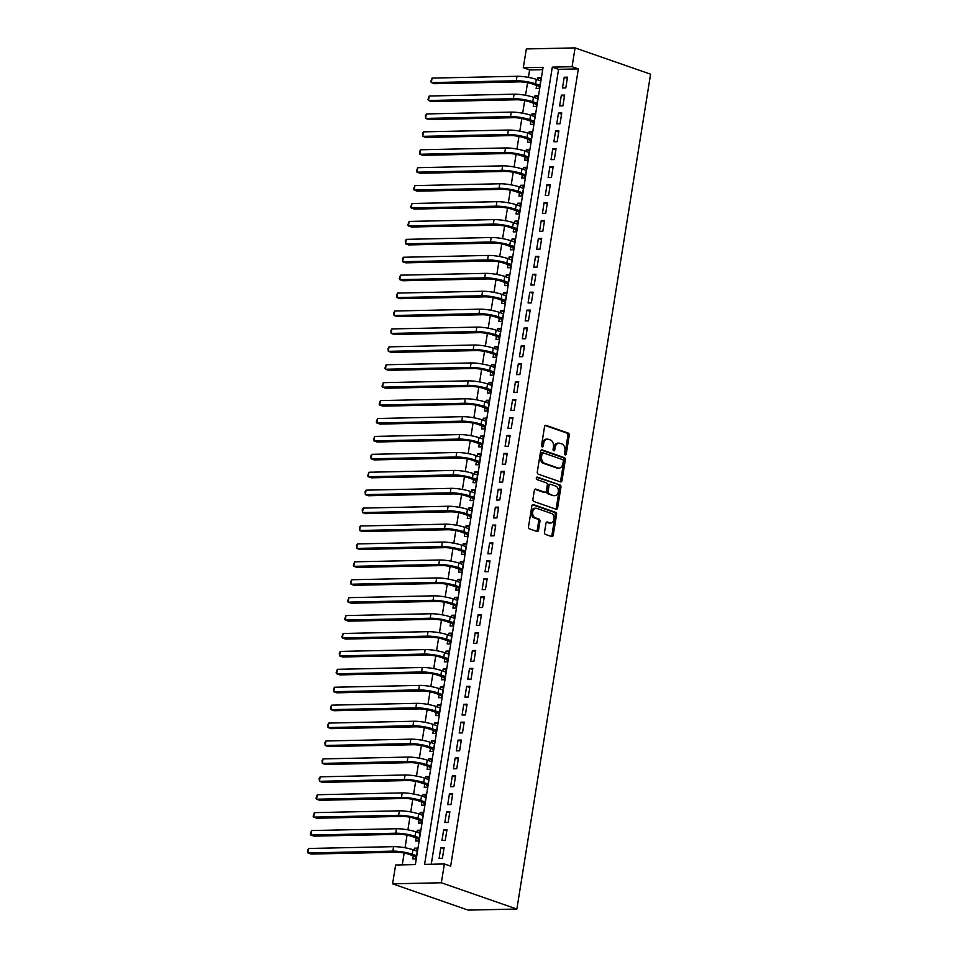 <?xml version="1.0" encoding="UTF-8"?>
<svg xmlns="http://www.w3.org/2000/svg" width="958" height="958" viewBox="0 0 958 958"><rect width="100%" height="100%" fill="white"/><g stroke="black" fill="none" stroke-linecap="round" stroke-linejoin="round"><path stroke-width="1.44" d="M565.196 454.906A1.269 0.886 88.8 0 0 566.262 453.972L569.256 435.291A1.808 1.269 88.8 0 0 568.298 433.1L546.06 425.364A1.808 1.269 88.8 0 0 544.539 426.693L541.545 445.374A1.269 0.886 88.8 0 0 543.282 445.985L543.665 443.566A5.796 4.06 88.8 0 1 547.497 439.147A5.796 4.06 88.8 0 1 548.527 439.315L550.371 439.95A5.796 4.06 88.8 0 1 553.425 446.955L553.041 449.374A1.269 0.886 88.8 0 0 554.766 449.973L555.161 447.566A5.796 4.06 88.8 0 1 558.981 443.147A5.796 4.06 88.8 0 1 560.011 443.315L561.867 443.949A5.796 4.06 88.8 0 1 564.921 450.955L564.525 453.374A1.269 0.886 88.8 0 0 565.196 454.906M564.753 454.535A1.269 0.886 88.8 0 0 564.945 454.008L567.938 435.315A1.808 1.269 88.8 0 0 566.98 433.136L545.15 425.532M541.773 446.536A1.269 0.886 88.8 0 0 541.965 446.009L542.348 443.59L543.665 443.566M553.269 450.535A1.269 0.886 88.8 0 0 553.449 450.009L553.844 447.59L555.161 447.566M544.527 532.229A1.808 1.269 88.8 0 0 545.485 534.42L551.724 536.6A1.808 1.269 88.8 0 0 553.233 535.271L556.562 514.518A1.808 1.269 88.8 0 0 555.604 512.326L533.366 504.591A1.808 1.269 88.8 0 0 531.858 505.92L528.529 526.661A1.808 1.269 88.8 0 0 529.487 528.852L537.019 531.474A1.808 1.269 88.8 0 0 538.54 530.145L539.965 521.272A1.808 1.269 88.8 0 0 539.007 519.08L535.271 517.775A4.838 3.389 88.8 0 1 532.648 512.53A4.838 3.389 88.8 0 1 535.917 508.231A4.838 3.389 88.8 0 1 536.779 508.375L551.413 513.464A4.838 3.389 88.8 0 1 554.035 518.709A4.838 3.389 88.8 0 1 550.766 523.008A4.838 3.389 88.8 0 1 549.904 522.876L547.473 522.026A1.808 1.269 88.8 0 0 545.952 523.355L544.527 532.229M444.368 863.96L441.351 882.773L516.865 909.058L650.59 74.185L575.075 47.9L572.058 66.713L552.299 67.132L424.598 864.379L444.368 863.96L450.655 866.152L578.357 68.904L572.058 66.713M560.478 481.898A1.808 1.269 88.8 0 0 561.999 480.581L565.328 459.828A1.808 1.269 88.8 0 0 564.37 457.637L542.132 449.901A1.808 1.269 88.8 0 0 540.611 451.23L537.294 471.971A1.808 1.269 88.8 0 0 538.24 474.162L560.478 481.898M560.945 487.167L557.616 507.92A1.808 1.269 88.8 0 1 556.107 509.249L533.869 501.513A1.808 1.269 88.8 0 1 532.911 499.322L534.336 490.436A1.808 1.269 88.8 0 1 535.845 489.107L544.874 492.244A1.808 1.269 88.8 0 0 546.383 490.927L547.329 485.035A1.808 1.269 88.8 0 0 546.371 482.844L536.983 479.575A1.269 0.886 88.8 0 1 537.378 477.108L559.987 484.976A1.808 1.269 88.8 0 1 560.945 487.167L559.628 487.203L556.299 507.944L557.616 507.92M414.155 850.165L414.467 848.177L417.58 849.255M413.257 855.793L412.754 858.931L416.047 858.859L417.76 848.105L414.467 848.177M417.029 832.251L417.341 830.263L420.454 831.34M416.119 837.879L415.616 841.016L418.909 840.944L420.634 830.191L417.341 830.263M419.891 814.324L420.215 812.348L423.316 813.426M418.993 819.964L418.49 823.102L421.783 823.03L423.508 812.276L420.215 812.348M422.765 796.409L423.077 794.433L426.19 795.511M421.855 802.05L421.364 805.175L424.657 805.115L426.37 794.362L423.077 794.433M425.627 778.495L425.951 776.519L429.064 777.597M424.729 784.135L424.226 787.26L427.519 787.189L429.244 776.447L425.951 776.519M428.501 760.58L428.825 758.604L431.926 759.682M427.603 766.208L427.1 769.346L430.393 769.274L432.118 758.532L428.825 758.604M431.375 742.666L431.687 740.69L434.8 741.767M430.465 748.294L429.962 751.431L433.256 751.359L434.98 740.618L431.687 740.69M434.237 724.751L434.561 722.763L437.662 723.853M433.339 730.379L432.836 733.517L436.13 733.445L437.854 722.703L434.561 722.763M437.111 706.836L437.423 704.849L440.536 705.938M436.213 712.465L435.71 715.602L439.004 715.53L440.728 704.777L437.423 704.849M439.985 688.922L440.297 686.934L443.41 688.024M439.075 694.55L438.572 697.687L441.866 697.616L443.59 686.862L440.297 686.934M442.847 671.007L443.171 669.019L446.272 670.109M441.949 676.635L441.446 679.773L444.74 679.701L446.464 668.947L443.171 669.019M445.721 653.093L446.033 651.105L449.146 652.182M444.823 658.721L444.32 661.858L447.614 661.786L449.326 651.033L446.033 651.105M448.584 635.178L448.907 633.19L452.02 634.268M447.685 640.806L447.182 643.944L450.476 643.872L452.2 633.118L448.907 633.19M451.457 617.251L451.781 615.275L454.882 616.353M450.559 622.892L450.056 626.029L453.35 625.957L455.074 615.204L451.781 615.275M454.331 599.337L454.643 597.361L457.756 598.439M453.421 604.977L452.918 608.102L456.224 608.043L457.936 597.289L454.643 597.361M457.194 581.422L457.517 579.446L460.63 580.524M456.295 587.062L455.792 590.188L459.086 590.128L460.81 579.374L457.517 579.446M460.068 563.508L460.391 561.532L463.492 562.609M459.169 569.136L458.666 572.273L461.96 572.201L463.684 561.46L460.391 561.532M462.942 545.593L463.253 543.617L466.366 544.695M462.031 551.221L461.528 554.359L464.822 554.287L466.546 543.545L463.253 543.617M465.804 527.678L466.127 525.691L469.228 526.78M464.905 533.307L464.402 536.444L467.696 536.372L469.42 525.631L466.127 525.691M468.678 509.764L468.989 507.776L472.102 508.866M467.779 515.392L467.276 518.529L470.57 518.458L472.294 507.704L468.989 507.776M471.552 491.849L471.863 489.861L474.976 490.951M470.641 497.477L470.139 500.615L473.432 500.543L475.156 489.789L471.863 489.861M474.414 473.935L474.737 471.947L477.838 473.036M473.515 479.563L473.012 482.7L476.306 482.628L478.03 471.875L474.737 471.947M477.288 456.02L477.599 454.032L480.712 455.122M476.389 461.648L475.886 464.786L479.18 464.714L480.892 453.96L477.599 454.032M480.15 438.105L480.473 436.118L483.586 437.195M479.251 443.734L478.749 446.871L482.042 446.799L483.766 436.046L480.473 436.118M483.024 420.179L483.347 418.203L486.448 419.281M482.125 425.819L481.623 428.956L484.916 428.885L486.64 418.131L483.347 418.203M485.898 402.264L486.209 400.288L489.322 401.366M484.988 407.904L484.485 411.042L487.79 410.97L489.502 400.216L486.209 400.288M488.76 384.35L489.083 382.374L492.196 383.451M487.861 389.99L487.359 393.115L490.652 393.055L492.376 382.302L489.083 382.374M491.634 366.435L491.957 364.459L495.058 365.537M490.736 372.075L490.233 375.201L493.526 375.129L495.25 364.387L491.957 364.459M494.508 348.52L494.819 346.545L497.932 347.622M493.598 354.149L493.095 357.286L496.388 357.214L498.112 346.473L494.819 346.545M497.37 330.606L497.693 328.63L500.794 329.708M496.472 336.234L495.969 339.371L499.262 339.3L500.986 328.558L497.693 328.63M500.244 312.691L500.555 310.703L503.669 311.793M499.346 318.319L498.843 321.457L502.136 321.385L503.848 310.643L500.555 310.703M503.118 294.777L503.429 292.789L506.543 293.878M502.208 300.405L501.705 303.542L504.998 303.47L506.722 292.717L503.429 292.789M505.98 276.862L506.303 274.874L509.405 275.964M505.082 282.49L504.579 285.628L507.872 285.556L509.596 274.802L506.303 274.874M508.854 258.947L509.165 256.96L512.279 258.049M507.944 264.576L507.453 267.713L510.746 267.641L512.458 256.888L509.165 256.96M511.716 241.033L512.039 239.045L515.153 240.123M510.818 246.661L510.315 249.798L513.608 249.727L515.332 238.973L512.039 239.045M514.59 223.118L514.913 221.13L518.015 222.208M513.692 228.746L513.189 231.884L516.482 231.812L518.206 221.058L514.913 221.13M517.464 205.192L517.775 203.216L520.889 204.293M516.554 210.832L516.051 213.969L519.356 213.897L521.068 203.144L517.775 203.216M520.326 187.277L520.649 185.301L523.763 186.379M519.428 192.917L518.925 196.043L522.218 195.983L523.942 185.229L520.649 185.301M523.2 169.362L523.511 167.387L526.625 168.464M522.302 175.003L521.799 178.128L525.092 178.056L526.816 167.315L523.511 167.387M526.074 151.448L526.385 149.472L529.499 150.55M525.164 157.076L524.661 160.214L527.954 160.142L529.678 149.4L526.385 149.472M528.936 133.533L529.259 131.557L532.361 132.635M528.038 139.161L527.535 142.299L530.828 142.227L532.552 131.486L529.259 131.557M531.81 115.619L532.121 113.631L535.235 114.721M530.912 121.247L530.409 124.384L533.702 124.312L535.414 113.571L532.121 113.631M534.684 97.704L534.995 95.716L538.109 96.806M533.774 103.332L533.271 106.47L536.564 106.398L538.288 95.644L534.995 95.716M565.795 87.92L567.507 77.167L564.214 77.239L562.49 87.992L565.795 87.92M562.921 105.835L564.645 95.082L561.352 95.153L559.628 105.907L562.921 105.835M560.047 123.75L561.771 112.996L558.478 113.068L556.754 123.822L560.047 123.75M557.185 141.664L558.897 130.911L555.604 130.983L553.892 141.736L557.185 141.664M554.311 159.579L556.035 148.837L552.742 148.897L551.018 159.651L554.311 159.579M551.437 177.493L553.161 166.752L549.868 166.812L548.144 177.565L551.437 177.493M548.575 195.408L550.287 184.666L546.994 184.738L545.282 195.48L548.575 195.408M545.701 213.323L547.425 202.581L544.132 202.653L542.408 213.394L545.701 213.323M542.827 231.249L544.551 220.496L541.258 220.568L539.534 231.309L542.827 231.249M539.965 249.164L541.689 238.41L538.396 238.482L536.672 249.236L539.965 249.164M537.091 267.078L538.815 256.325L535.522 256.397L533.798 267.15L537.091 267.078M534.229 284.993L535.941 274.239L532.648 274.311L530.924 285.065L534.229 284.993M531.355 302.908L533.079 292.154L529.786 292.226L528.062 302.979L531.355 302.908M528.481 320.822L530.205 310.069L526.912 310.141L525.188 320.894L528.481 320.822M525.619 338.737L527.331 327.983L524.038 328.055L522.326 338.809L525.619 338.737M522.745 356.651L524.469 345.898L521.176 345.97L519.452 356.723L522.745 356.651M519.871 374.566L521.595 363.824L518.302 363.884L516.578 374.638L519.871 374.566M517.009 392.481L518.733 381.739L515.428 381.811L513.716 392.552L517.009 392.481M514.135 410.395L515.859 399.654L512.566 399.726L510.842 410.467L514.135 410.395M511.261 428.322L512.985 417.568L509.692 417.64L507.968 428.382L511.261 428.322M508.399 446.236L510.123 435.483L506.83 435.555L505.106 446.296L508.399 446.236M505.525 464.151L507.249 453.397L503.956 453.469L502.231 464.223L505.525 464.151M502.663 482.066L504.375 471.312L501.082 471.384L499.358 482.137L502.663 482.066M499.789 499.98L501.513 489.227L498.22 489.299L496.495 500.052L499.789 499.98M496.915 517.895L498.639 507.141L495.346 507.213L493.621 517.967L496.915 517.895M494.053 535.809L495.765 525.056L492.472 525.128L490.759 535.881L494.053 535.809M491.179 553.724L492.903 542.97L489.61 543.042L487.885 553.796L491.179 553.724M488.305 571.639L490.029 560.897L486.736 560.957L485.011 571.71L488.305 571.639M485.443 589.553L487.167 578.812L483.862 578.883L482.149 589.625L485.443 589.553M482.569 607.468L484.293 596.726L481 596.798L479.275 607.54L482.569 607.468M479.695 625.382L481.419 614.641L478.126 614.713L476.401 625.454L479.695 625.382M476.833 643.309L478.557 632.555L475.264 632.627L473.539 643.369L476.833 643.309M473.959 661.224L475.683 650.47L472.39 650.542L470.665 661.295L473.959 661.224M471.096 679.138L472.809 668.385L469.516 668.456L467.803 679.21L471.096 679.138M468.223 697.053L469.947 686.299L466.654 686.371L464.929 697.125L468.223 697.053M465.349 714.967L467.073 704.214L463.78 704.286L462.055 715.039L465.349 714.967M462.486 732.882L464.199 722.128L460.906 722.2L459.193 732.954L462.486 732.882M459.612 750.797L461.337 740.043L458.044 740.115L456.319 750.868L459.612 750.797M456.738 768.711L458.463 757.97L455.17 758.029L453.445 768.783L456.738 768.711M453.876 786.626L455.601 775.884L452.296 775.956L450.583 786.698L453.876 786.626M451.002 804.54L452.727 793.799L449.434 793.871L447.709 804.612L451.002 804.54M448.14 822.455L449.853 811.713L446.56 811.785L444.835 822.527L448.14 822.455M445.266 840.382L446.991 829.628L443.698 829.7L441.973 840.441L445.266 840.382M578.357 68.904L558.586 69.323L431.268 864.236M440.824 847.614L439.099 858.368L442.392 858.296L444.117 847.543L440.824 847.614L443.937 848.692M542.707 69.671L529.606 69.946L528.409 77.382M527.559 82.687L525.547 95.297M524.697 100.602L522.673 113.212M521.823 118.517L519.799 131.126M518.949 136.431L516.937 149.041M516.087 154.346L514.063 166.955M513.213 172.272L511.201 184.87M510.351 190.187L508.327 202.785M507.477 208.102L505.453 220.711M504.603 226.016L502.591 238.626M501.741 243.931L499.717 256.54M498.867 261.845L496.843 274.455M495.993 279.76L493.981 292.37M493.131 297.675L491.107 310.284M490.256 315.589L488.233 328.199M487.394 333.504L485.371 346.113M484.52 351.418L482.497 364.028M481.646 369.345L479.635 381.943M478.784 387.26L476.761 399.857M475.91 405.174L473.887 417.784M473.036 423.089L471.025 435.698M470.174 441.003L468.151 453.613M467.3 458.918L465.277 471.528M464.426 476.833L462.415 489.442M461.564 494.747L459.541 507.357M458.69 512.662L456.679 525.271M455.828 530.576L453.805 543.186M452.954 548.491L450.931 561.101M450.08 566.406L448.069 579.015M447.218 584.332L445.195 596.93M444.344 602.247L442.321 614.856M441.47 620.161L439.459 632.771M438.608 638.076L436.585 650.686M435.734 655.99L433.711 668.6M432.86 673.905L430.849 686.515M429.998 691.82L427.975 704.429M427.124 709.734L425.113 722.344M424.262 727.649L422.239 740.259M421.388 745.563L419.364 758.173M418.514 763.478L416.502 776.088M415.652 781.405L413.628 794.002M412.778 799.319L410.754 811.929M409.904 817.234L407.892 829.844M407.042 835.148L405.018 847.758M404.168 853.063L402.276 864.858M536.648 85.418L536.145 88.555L539.438 88.483L541.162 77.73L537.869 77.802L537.546 79.789M529.606 69.946L523.308 67.755L543.078 67.335L415.377 864.583L395.618 865.002L392.6 883.815L468.115 910.1L516.865 909.058M523.308 67.755L526.325 48.942L575.075 47.9M392.6 883.815L441.351 882.773M558.586 69.323L552.299 67.132M537.869 77.802L540.971 78.891M564.214 77.239L567.328 78.317M561.352 95.153L564.454 96.243M558.478 113.068L561.592 114.158M555.604 130.983L558.718 132.072M552.742 148.897L555.844 149.987M549.868 166.812L552.982 167.901M546.994 184.738L550.108 185.816M544.132 202.653L547.234 203.731M541.258 220.568L544.372 221.645M538.396 238.482L541.498 239.56M535.522 256.397L538.635 257.474M532.648 274.311L535.761 275.389M529.786 292.226L532.888 293.304M526.912 310.141L530.025 311.23M524.038 328.055L527.151 329.145M521.176 345.97L524.277 347.059M518.302 363.884L521.415 364.974M515.428 381.811L518.541 382.889M512.566 399.726L515.667 400.803M509.692 417.64L512.805 418.718M506.83 435.555L509.931 436.632M503.956 453.469L507.069 454.547M501.082 471.384L504.195 472.462M498.22 489.299L501.321 490.376M495.346 507.213L498.459 508.303M492.472 525.128L495.585 526.217M489.61 543.042L492.711 544.132M486.736 560.957L489.849 562.047M483.862 578.883L486.975 579.961M481 596.798L484.101 597.876M478.126 614.713L481.239 615.79M475.264 632.627L478.365 633.705M472.39 650.542L475.503 651.62M469.516 668.456L472.629 669.534M466.654 686.371L469.755 687.449M463.78 704.286L466.893 705.375M460.906 722.2L464.019 723.29M458.044 740.115L461.145 741.205M455.17 758.029L458.283 759.119M452.296 775.956L455.409 777.034M449.434 793.871L452.535 794.948M446.56 811.785L449.673 812.863M443.698 829.7L446.799 830.778M558.981 443.147L557.664 443.171A5.796 4.06 88.8 0 0 553.844 447.59M547.497 439.147L546.18 439.171A5.796 4.06 88.8 0 0 542.348 443.59M560.071 481.766A1.808 1.269 88.8 0 0 560.681 480.605L564.011 459.852A1.808 1.269 88.8 0 0 563.053 457.661L541.222 450.068M563.28 461.157A1.269 0.886 88.8 0 0 562.609 459.624L543.102 452.835A1.269 0.886 88.8 0 0 542.036 453.757L541.629 456.307A5.796 4.06 88.8 0 0 544.683 463.313L558.023 467.959A5.796 4.06 88.8 0 0 559.041 468.127A5.796 4.06 88.8 0 0 562.873 463.708L563.28 461.157M541.773 452.859A1.269 0.886 88.8 0 0 540.719 453.793L542.036 453.757M559.041 468.127L557.724 468.151A5.796 4.06 88.8 0 1 556.706 467.983L543.366 463.337A5.796 4.06 88.8 0 1 540.312 456.343L540.719 453.793M555.688 509.105A1.808 1.269 88.8 0 0 556.299 507.944M534.947 489.287L543.545 492.28A1.808 1.269 88.8 0 0 544.192 492.268M536.636 477.335L559.987 484.976M554.227 495.502A4.838 3.389 88.8 0 0 555.089 495.645A4.838 3.389 88.8 0 0 558.358 491.346A4.838 3.389 88.8 0 0 555.736 486.101L550.575 484.305A1.808 1.269 88.8 0 0 549.054 485.634L548.12 491.526A1.808 1.269 88.8 0 0 549.066 493.717L552.91 495.537A4.838 3.389 88.8 0 0 553.772 495.669L555.089 495.645M549.257 484.329A1.808 1.269 88.8 0 0 547.736 485.658L549.054 485.634M552.91 495.537L547.748 493.741A1.808 1.269 88.8 0 1 546.802 491.55L547.736 485.658M559.628 487.203A1.808 1.269 88.8 0 0 558.67 485.011M550.766 523.008L549.449 523.044A4.838 3.389 88.8 0 1 548.587 522.9L546.563 522.194M535.917 508.231L534.6 508.255A4.838 3.389 88.8 0 0 531.331 512.554A4.838 3.389 88.8 0 0 533.953 517.811L535.271 517.775M536.612 531.331A1.808 1.269 88.8 0 0 537.222 530.181L538.647 521.296A1.808 1.269 88.8 0 0 537.689 519.104L533.953 517.811M551.317 536.456A1.808 1.269 88.8 0 0 551.916 535.294L555.245 514.542A1.808 1.269 88.8 0 0 554.287 512.35L532.468 504.758M539.582 87.561L537.917 85.861L532.301 83.909A9.221 1.665 -170.9 0 0 519.428 81.861L434.501 83.681L431.363 82.58L516.278 80.759A13.831 2.491 9.1 0 1 535.594 83.837L539.941 85.346M432.07 78.101L431.363 82.58L430.801 81.61L432.07 78.101L516.997 76.281A13.831 2.491 9.1 0 1 536.312 79.358L540.659 80.867M537.917 85.861L539.869 85.813M536.72 105.476L535.043 103.775L529.439 101.823A9.221 1.665 -170.9 0 0 516.554 99.776L431.639 101.596L428.489 100.506L513.404 98.674A13.831 2.491 9.1 0 1 532.732 101.752L537.067 103.26M429.208 96.016L428.489 100.506L427.939 99.524L429.208 96.016L514.123 94.195A13.831 2.491 9.1 0 1 533.45 97.273L537.785 98.782M535.043 103.775L536.995 103.727M533.846 123.39L532.169 121.69L526.565 119.738A9.221 1.665 -170.9 0 0 513.68 117.69L428.765 119.51L425.615 118.421L510.542 116.589A13.831 2.491 9.1 0 1 529.858 119.666L534.205 121.175M426.334 113.942L425.615 118.421L425.352 115.643L426.334 113.942L511.249 112.11A13.831 2.491 9.1 0 1 530.576 115.188L534.923 116.696M532.169 121.69L534.121 121.654M530.971 141.305L529.307 139.605L523.691 137.653A9.221 1.665 -170.9 0 0 510.818 135.605L425.891 137.425L422.753 136.335L507.668 134.515A13.831 2.491 9.1 0 1 526.984 137.581L531.331 139.09M423.472 131.857L422.753 136.335L422.478 133.557L423.472 131.857L508.387 130.037A13.831 2.491 9.1 0 1 527.702 133.102L532.049 134.611M529.307 139.605L531.259 139.569M528.109 159.22L526.433 157.519L520.829 155.567A9.221 1.665 -170.9 0 0 507.944 153.519L423.029 155.34L419.879 154.25L504.794 152.43A13.831 2.491 9.1 0 1 524.122 155.495L528.457 157.016M420.598 149.771L419.879 154.25L419.616 151.472L420.598 149.771L505.513 147.951A13.831 2.491 9.1 0 1 524.84 151.017L529.175 152.538M526.433 157.519L528.385 157.483M525.235 177.134L523.559 175.434L517.955 173.482A9.221 1.665 -170.9 0 0 505.07 171.434L420.155 173.254L417.005 172.165L501.932 170.344A13.831 2.491 9.1 0 1 521.248 173.41L525.595 174.931M417.724 167.686L417.005 172.165L416.455 171.183L417.724 167.686L502.651 165.866A13.831 2.491 9.1 0 1 521.966 168.931L526.313 170.452M523.559 175.434L525.511 175.398M522.361 195.061L520.697 193.348L515.081 191.396A9.221 1.665 -170.9 0 0 502.208 189.349L417.281 191.169L414.143 190.079L499.058 188.259A13.831 2.491 9.1 0 1 518.374 191.337L522.721 192.845M414.862 185.601L414.143 190.079L413.581 189.097L414.862 185.601L499.777 183.78A13.831 2.491 9.1 0 1 519.092 186.846L523.439 188.367M520.697 193.348L522.649 193.312M519.499 212.975L517.823 211.275L512.219 209.323A9.221 1.665 -170.9 0 0 499.334 207.263L414.419 209.083L411.269 207.994L496.184 206.174A13.831 2.491 9.1 0 1 515.512 209.251L519.847 210.76M411.988 203.515L411.269 207.994L410.719 207.012L411.988 203.515L496.903 201.695A13.831 2.491 9.1 0 1 516.23 204.773L520.565 206.281M517.823 211.275L519.775 211.227M516.625 230.89L514.949 229.19L509.345 227.238A9.221 1.665 -170.9 0 0 496.472 225.178L411.545 227.01L408.395 225.908L493.322 224.088A13.831 2.491 9.1 0 1 512.638 227.166L516.985 228.675M409.114 221.43L408.395 225.908L407.845 224.926L409.114 221.43L494.041 219.61A13.831 2.491 9.1 0 1 513.356 222.687L517.703 224.196M514.949 229.19L516.913 229.142M513.763 248.805L512.087 247.104L506.483 245.152A9.221 1.665 -170.9 0 0 493.598 243.104L408.683 244.925L405.533 243.823L490.448 242.003A13.831 2.491 9.1 0 1 509.776 245.08L514.111 246.589M406.252 239.344L405.533 243.823L405.27 241.057L406.252 239.344L491.167 237.524A13.831 2.491 9.1 0 1 510.482 240.602L514.829 242.111M512.087 247.104L514.039 247.056M510.889 266.719L509.213 265.019L503.609 263.067A9.221 1.665 -170.9 0 0 490.724 261.019L405.809 262.839L402.659 261.738L487.574 259.917A13.831 2.491 9.1 0 1 506.902 262.995L511.249 264.504M403.378 257.259L402.659 261.738L402.396 258.971L403.378 257.259L488.293 255.439A13.831 2.491 9.1 0 1 507.62 258.516L511.955 260.025M509.213 265.019L511.165 264.971M508.015 284.634L506.351 282.933L500.735 280.981A9.221 1.665 -170.9 0 0 487.861 278.934L402.935 280.754L399.797 279.652L484.712 277.832A13.831 2.491 9.1 0 1 504.028 280.91L508.375 282.418M400.504 275.174L399.797 279.652L399.235 278.682L400.504 275.174L485.431 273.353A13.831 2.491 9.1 0 1 504.746 276.431L509.093 277.94M506.351 282.933L508.303 282.885M505.153 302.548L503.477 300.848L497.873 298.896A9.221 1.665 -170.9 0 0 484.988 296.848L400.073 298.668L396.923 297.567L481.838 295.747A13.831 2.491 9.1 0 1 501.166 298.824L505.501 300.333M397.642 293.088L396.923 297.567L396.66 294.801L397.642 293.088L482.557 291.268A13.831 2.491 9.1 0 1 501.884 294.346L506.219 295.854M503.477 300.848L505.429 300.8M502.279 320.463L500.603 318.763L494.999 316.811A9.221 1.665 -170.9 0 0 482.114 314.763L397.199 316.583L394.049 315.493L478.976 313.661A13.831 2.491 9.1 0 1 498.292 316.739L502.639 318.248M394.768 311.015L394.049 315.493L393.786 312.715L394.768 311.015L479.683 309.183A13.831 2.491 9.1 0 1 499.01 312.26L503.357 313.769M500.603 318.763L502.555 318.727M499.405 338.378L497.741 336.677L492.125 334.725A9.221 1.665 -170.9 0 0 479.251 332.677L394.325 334.498L391.187 333.408L476.102 331.588A13.831 2.491 9.1 0 1 495.418 334.653L499.765 336.162M391.906 328.929L391.187 333.408L390.912 330.63L391.906 328.929L476.821 327.109A13.831 2.491 9.1 0 1 496.136 330.175L500.483 331.684M497.741 336.677L499.693 336.641M496.543 356.292L494.867 354.592L489.263 352.64A9.221 1.665 -170.9 0 0 476.377 350.592L391.463 352.412L388.313 351.323L473.228 349.502A13.831 2.491 9.1 0 1 492.556 352.568L496.891 354.089M389.032 346.844L388.313 351.323L388.05 348.544L389.032 346.844L473.947 345.024A13.831 2.491 9.1 0 1 493.274 348.089L497.609 349.61M494.867 354.592L496.819 354.556M493.669 374.207L491.993 372.506L486.389 370.554A9.221 1.665 -170.9 0 0 473.503 368.507L388.589 370.327L385.439 369.237L470.366 367.417A13.831 2.491 9.1 0 1 489.682 370.483L494.029 372.003M386.158 364.759L385.439 369.237L384.888 368.255L386.158 364.759L471.085 362.938A13.831 2.491 9.1 0 1 490.4 366.004L494.747 367.525M491.993 372.506L493.945 372.47M490.807 392.121L489.131 390.421L483.515 388.469A9.221 1.665 -170.9 0 0 470.641 386.421L385.715 388.241L382.577 387.152L467.492 385.332A13.831 2.491 9.1 0 1 486.82 388.397L491.155 389.918M383.296 382.673L382.577 387.152L382.014 386.17L383.296 382.673L468.211 380.853A13.831 2.491 9.1 0 1 487.526 383.919L491.873 385.439M489.131 390.421L491.083 390.385M487.933 410.048L486.257 408.348L480.653 406.384A9.221 1.665 -170.9 0 0 467.767 404.336L382.853 406.156L379.703 405.066L464.618 403.246A13.831 2.491 9.1 0 1 483.946 406.324L488.281 407.833M380.422 400.588L379.703 405.066L379.152 404.084L380.422 400.588L465.337 398.767A13.831 2.491 9.1 0 1 484.664 401.845L488.999 403.354M486.257 408.348L488.209 408.3M485.059 427.963L483.395 426.262L477.779 424.31A9.221 1.665 -170.9 0 0 464.905 422.25L379.979 424.083L376.829 422.981L461.756 421.161A13.831 2.491 9.1 0 1 481.072 424.238L485.419 425.747M377.548 418.502L376.829 422.981L376.278 421.999L377.548 418.502L462.474 416.682A13.831 2.491 9.1 0 1 481.79 419.76L486.137 421.269M483.395 426.262L485.347 426.214M482.197 445.877L480.521 444.177L474.917 442.225A9.221 1.665 -170.9 0 0 462.031 440.177L377.117 441.997L373.967 440.896L458.882 439.075A13.831 2.491 9.1 0 1 478.21 442.153L482.545 443.662M374.686 436.417L373.967 440.896L373.416 439.914L374.686 436.417L459.601 434.597A13.831 2.491 9.1 0 1 478.928 437.674L483.263 439.183M480.521 444.177L482.473 444.129M479.323 463.792L477.647 462.091L472.043 460.139A9.221 1.665 -170.9 0 0 459.157 458.092L374.243 459.912L371.093 458.81L456.02 456.99A13.831 2.491 9.1 0 1 475.336 460.068L479.683 461.576M371.812 454.331L371.093 458.81L370.83 456.044L371.812 454.331L456.726 452.511A13.831 2.491 9.1 0 1 476.054 455.589L480.389 457.098M477.647 462.091L479.599 462.043M476.449 481.706L474.785 480.006L469.169 478.054A9.221 1.665 -170.9 0 0 456.295 476.006L371.369 477.826L368.231 476.725L453.146 474.905A13.831 2.491 9.1 0 1 472.462 477.982L476.809 479.491M368.938 472.246L368.231 476.725L367.668 475.755L368.938 472.246L453.864 470.426A13.831 2.491 9.1 0 1 473.18 473.503L477.527 475.012M474.785 480.006L476.737 479.958M473.587 499.621L471.911 497.921L466.306 495.969A9.221 1.665 -170.9 0 0 453.421 493.921L368.507 495.741L365.357 494.639L450.272 492.819A13.831 2.491 9.1 0 1 469.6 495.897L473.935 497.406M366.076 490.161L365.357 494.639L365.094 491.873L366.076 490.161L450.99 488.341A13.831 2.491 9.1 0 1 470.318 491.418L474.653 492.927M471.911 497.921L473.863 497.873M470.713 517.536L469.037 515.835L463.433 513.883A9.221 1.665 -170.9 0 0 450.547 511.835L365.633 513.656L362.483 512.566L447.41 510.734A13.831 2.491 9.1 0 1 466.726 513.811L471.073 515.32M363.202 508.087L362.483 512.566L362.22 509.788L363.202 508.087L448.128 506.255A13.831 2.491 9.1 0 1 467.444 509.333L471.791 510.842M469.037 515.835L470.989 515.799M467.839 535.45L466.175 533.75L460.559 531.798A9.221 1.665 -170.9 0 0 447.685 529.75L362.759 531.57L359.621 530.481L444.536 528.66A13.831 2.491 9.1 0 1 463.852 531.726L468.199 533.235M360.34 526.002L359.621 530.481L359.346 527.702L360.34 526.002L445.254 524.182A13.831 2.491 9.1 0 1 464.57 527.247L468.917 528.756M466.175 533.75L468.127 533.714M464.977 553.365L463.301 551.664L457.696 549.712A9.221 1.665 -170.9 0 0 444.811 547.665L359.897 549.485L356.747 548.395L441.662 546.575A13.831 2.491 9.1 0 1 460.99 549.641L465.325 551.161M357.466 543.916L356.747 548.395L356.484 545.617L357.466 543.916L442.38 542.096A13.831 2.491 9.1 0 1 461.708 545.162L466.043 546.671M463.301 551.664L465.253 551.628M462.103 571.279L460.427 569.579L454.822 567.627A9.221 1.665 -170.9 0 0 441.937 565.579L357.023 567.399L353.873 566.31L438.8 564.49A13.831 2.491 9.1 0 1 458.116 567.555L462.463 569.076M354.592 561.831L353.873 566.31L353.322 565.328L354.592 561.831L439.518 560.011A13.831 2.491 9.1 0 1 458.834 563.076L463.181 564.597M460.427 569.579L462.379 569.543M459.241 589.194L457.565 587.494L451.948 585.542A9.221 1.665 -170.9 0 0 439.075 583.494L354.149 585.314L351.011 584.224L435.926 582.404A13.831 2.491 9.1 0 1 455.254 585.47L459.589 586.991M351.73 579.746L351.011 584.224L350.736 581.458L351.73 579.746L436.644 577.925A13.831 2.491 9.1 0 1 455.96 580.991L460.307 582.512M457.565 587.494L459.517 587.458M456.367 607.121L454.691 605.408L449.086 603.456A9.221 1.665 -170.9 0 0 436.201 601.408L351.287 603.229L348.137 602.139L433.052 600.319A13.831 2.491 9.1 0 1 452.38 603.396L456.715 604.905M348.856 597.66L348.137 602.139L347.586 601.157L348.856 597.66L433.77 595.84A13.831 2.491 9.1 0 1 453.098 598.918L457.433 600.427M454.691 605.408L456.643 605.372M453.493 625.035L451.829 623.335L446.212 621.383A9.221 1.665 -170.9 0 0 433.339 619.323L348.413 621.155L345.263 620.054L430.19 618.233A13.831 2.491 9.1 0 1 449.506 621.311L453.853 622.82M345.982 615.575L345.263 620.054L344.712 619.072L345.982 615.575L430.908 613.755A13.831 2.491 9.1 0 1 450.224 616.832L454.571 618.341M451.829 623.335L453.781 623.287M450.631 642.95L448.955 641.249L443.35 639.297A9.221 1.665 -170.9 0 0 430.465 637.25L345.551 639.07L342.401 637.968L427.316 636.148A13.831 2.491 9.1 0 1 446.644 639.225L450.979 640.734M343.12 633.489L342.401 637.968L341.85 636.986L343.12 633.489L428.034 631.669A13.831 2.491 9.1 0 1 447.362 634.747L451.697 636.256M448.955 641.249L450.907 641.201M447.757 660.864L446.081 659.164L440.476 657.212A9.221 1.665 -170.9 0 0 427.591 655.164L342.677 656.984L339.527 655.883L424.454 654.063A13.831 2.491 9.1 0 1 443.77 657.14L448.116 658.649M340.246 651.404L339.527 655.883L339.264 653.116L340.246 651.404L425.16 649.584A13.831 2.491 9.1 0 1 444.488 652.661L448.823 654.17M446.081 659.164L448.033 659.116M444.883 678.779L443.219 677.078L437.602 675.127A9.221 1.665 -170.9 0 0 424.729 673.079L339.803 674.899L336.665 673.797L421.58 671.977A13.831 2.491 9.1 0 1 440.896 675.055L445.242 676.564M337.372 669.319L336.665 673.797L336.102 672.827L337.372 669.319L422.298 667.498A13.831 2.491 9.1 0 1 441.614 670.576L445.961 672.085M443.219 677.078L445.171 677.031M442.021 696.694L440.345 694.993L434.74 693.041A9.221 1.665 -170.9 0 0 421.855 690.993L336.941 692.814L333.791 691.712L418.706 689.892A13.831 2.491 9.1 0 1 438.034 692.969L442.368 694.478M334.51 687.233L333.791 691.712L333.528 688.946L334.51 687.233L419.424 685.413A13.831 2.491 9.1 0 1 438.752 688.491L443.087 690M440.345 694.993L442.297 694.945M439.147 714.608L437.471 712.908L431.866 710.956A9.221 1.665 -170.9 0 0 418.981 708.908L334.067 710.728L330.917 709.639L415.844 707.806A13.831 2.491 9.1 0 1 435.16 710.884L439.506 712.393M331.636 705.16L330.917 709.639L330.654 706.86L331.636 705.16L416.562 703.328A13.831 2.491 9.1 0 1 435.878 706.405L440.225 707.914M437.471 712.908L439.423 712.872M436.273 732.523L434.609 730.822L428.992 728.87A9.221 1.665 -170.9 0 0 416.119 726.823L331.193 728.643L328.055 727.553L412.97 725.733A13.831 2.491 9.1 0 1 432.286 728.798L436.632 730.307M328.774 723.074L328.055 727.553L327.78 724.775L328.774 723.074L413.688 721.254A13.831 2.491 9.1 0 1 433.004 724.32L437.351 725.829M434.609 730.822L436.561 730.786M433.411 750.437L431.735 748.737L426.13 746.785A9.221 1.665 -170.9 0 0 413.245 744.737L328.331 746.557L325.181 745.468L410.096 743.648A13.831 2.491 9.1 0 1 429.424 746.713L433.758 748.222M325.9 740.989L325.181 745.468L324.918 742.69L325.9 740.989L410.814 739.169A13.831 2.491 9.1 0 1 430.142 742.234L434.477 743.743M431.735 748.737L433.687 748.701M430.537 768.352L428.861 766.651L423.256 764.7A9.221 1.665 -170.9 0 0 410.371 762.652L325.457 764.472L322.307 763.382L407.234 761.562A13.831 2.491 9.1 0 1 426.549 764.628L430.896 766.149M323.026 758.904L322.307 763.382L322.044 760.604L323.026 758.904L407.952 757.083A13.831 2.491 9.1 0 1 427.268 760.149L431.615 761.67M428.861 766.651L430.825 766.616M427.675 786.267L425.999 784.566L420.382 782.614A9.221 1.665 -170.9 0 0 407.509 780.566L322.595 782.387L319.445 781.297L404.36 779.477A13.831 2.491 9.1 0 1 423.687 782.542L428.022 784.063M320.164 776.818L319.445 781.297L319.17 778.531L320.164 776.818L405.078 774.998A13.831 2.491 9.1 0 1 424.394 778.064L428.741 779.584M425.999 784.566L427.951 784.53M424.801 804.193L423.125 802.481L417.52 800.529A9.221 1.665 -170.9 0 0 404.635 798.481L319.721 800.301L316.571 799.212L401.486 797.391A13.831 2.491 9.1 0 1 420.813 800.469L425.16 801.978M317.29 794.733L316.571 799.212L316.02 798.23L317.29 794.733L402.204 792.913A13.831 2.491 9.1 0 1 421.532 795.99L425.867 797.499M423.125 802.481L425.077 802.445M421.927 822.108L420.263 820.407L414.646 818.455A9.221 1.665 -170.9 0 0 401.773 816.396L316.847 818.228L313.697 817.126L398.624 815.306A13.831 2.491 9.1 0 1 417.939 818.383L422.286 819.892M314.416 812.647L313.697 817.126L313.146 816.144L314.416 812.647L399.342 810.827A13.831 2.491 9.1 0 1 418.658 813.905L423.005 815.414M420.263 820.407L422.215 820.359M419.065 840.022L417.389 838.322L411.784 836.37A9.221 1.665 -170.9 0 0 398.899 834.322L313.984 836.142L310.835 835.041L395.75 833.22A13.831 2.491 9.1 0 1 415.077 836.298L419.412 837.807M311.554 830.562L310.835 835.041L310.284 834.059L311.554 830.562L396.468 828.742A13.831 2.491 9.1 0 1 415.796 831.819L420.131 833.328M417.389 838.322L419.341 838.274M416.191 857.937L414.515 856.236L408.91 854.285A9.221 1.665 -170.9 0 0 396.025 852.237L311.111 854.057L307.961 852.955L392.888 851.135A13.831 2.491 9.1 0 1 412.203 854.213L416.55 855.722M308.68 848.477L307.961 852.955L307.698 850.189L308.68 848.477L393.594 846.656A13.831 2.491 9.1 0 1 412.922 849.734L417.269 851.243M414.515 856.236L416.467 856.189M564.945 454.008L566.262 453.972M541.965 446.009L543.282 445.985M553.449 450.009L554.766 449.973M545.425 425.376L546.06 425.364M566.98 433.136L568.298 433.1M567.938 435.315L569.256 435.291M541.498 449.913L542.132 449.901M563.053 457.661L564.37 457.637M564.011 459.852L565.328 459.828M560.681 480.605L561.999 480.581M540.312 456.343L541.629 456.307M543.366 463.337L544.683 463.313M556.706 467.983L558.023 467.959M535.211 489.131L535.845 489.107M543.545 492.28L544.874 492.244M546.802 491.55L548.12 491.526M547.748 493.741L549.066 493.717M546.826 522.038L547.473 522.026M548.587 522.9L549.904 522.876M537.689 519.104L539.007 519.08M538.647 521.296L539.965 521.272M537.222 530.181L538.54 530.145M532.732 504.603L533.366 504.591M554.287 512.35L555.604 512.326M555.245 514.542L556.562 514.518M551.916 535.294L553.233 535.271M536.312 79.358L535.594 83.837M516.997 76.281L516.278 80.759M533.45 97.273L532.732 101.752M514.123 94.195L513.404 98.674M530.576 115.188L529.858 119.666M511.249 112.11L510.542 116.589M527.702 133.102L526.984 137.581M508.387 130.037L507.668 134.515M524.84 151.017L524.122 155.495M505.513 147.951L504.794 152.43M521.966 168.931L521.248 173.41M502.651 165.866L501.932 170.344M519.092 186.846L518.374 191.337M499.777 183.78L499.058 188.259M516.23 204.773L515.512 209.251M496.903 201.695L496.184 206.174M513.356 222.687L512.638 227.166M494.041 219.61L493.322 224.088M510.482 240.602L509.776 245.08M491.167 237.524L490.448 242.003M507.62 258.516L506.902 262.995M488.293 255.439L487.574 259.917M504.746 276.431L504.028 280.91M485.431 273.353L484.712 277.832M501.884 294.346L501.166 298.824M482.557 291.268L481.838 295.747M499.01 312.26L498.292 316.739M479.683 309.183L478.976 313.661M496.136 330.175L495.418 334.653M476.821 327.109L476.102 331.588M493.274 348.089L492.556 352.568M473.947 345.024L473.228 349.502M490.4 366.004L489.682 370.483M471.085 362.938L470.366 367.417M487.526 383.919L486.82 388.397M468.211 380.853L467.492 385.332M484.664 401.845L483.946 406.324M465.337 398.767L464.618 403.246M481.79 419.76L481.072 424.238M462.474 416.682L461.756 421.161M478.928 437.674L478.21 442.153M459.601 434.597L458.882 439.075M476.054 455.589L475.336 460.068M456.726 452.511L456.02 456.99M473.18 473.503L472.462 477.982M453.864 470.426L453.146 474.905M470.318 491.418L469.6 495.897M450.99 488.341L450.272 492.819M467.444 509.333L466.726 513.811M448.128 506.255L447.41 510.734M464.57 527.247L463.852 531.726M445.254 524.182L444.536 528.66M461.708 545.162L460.99 549.641M442.38 542.096L441.662 546.575M458.834 563.076L458.116 567.555M439.518 560.011L438.8 564.49M455.96 580.991L455.254 585.47M436.644 577.925L435.926 582.404M453.098 598.918L452.38 603.396M433.77 595.84L433.052 600.319M450.224 616.832L449.506 621.311M430.908 613.755L430.19 618.233M447.362 634.747L446.644 639.225M428.034 631.669L427.316 636.148M444.488 652.661L443.77 657.14M425.16 649.584L424.454 654.063M441.614 670.576L440.896 675.055M422.298 667.498L421.58 671.977M438.752 688.491L438.034 692.969M419.424 685.413L418.706 689.892M435.878 706.405L435.16 710.884M416.562 703.328L415.844 707.806M433.004 724.32L432.286 728.798M413.688 721.254L412.97 725.733M430.142 742.234L429.424 746.713M410.814 739.169L410.096 743.648M427.268 760.149L426.549 764.628M407.952 757.083L407.234 761.562M424.394 778.064L423.687 782.542M405.078 774.998L404.36 779.477M421.532 795.99L420.813 800.469M402.204 792.913L401.486 797.391M418.658 813.905L417.939 818.383M399.342 810.827L398.624 815.306M415.796 831.819L415.077 836.298M396.468 828.742L395.75 833.22M412.922 849.734L412.203 854.213M393.594 846.656L392.888 851.135M541.557 452.823L542.875 452.799M543.869 492.328L545.186 492.304M548.934 484.281L550.251 484.257"/></g></svg>
